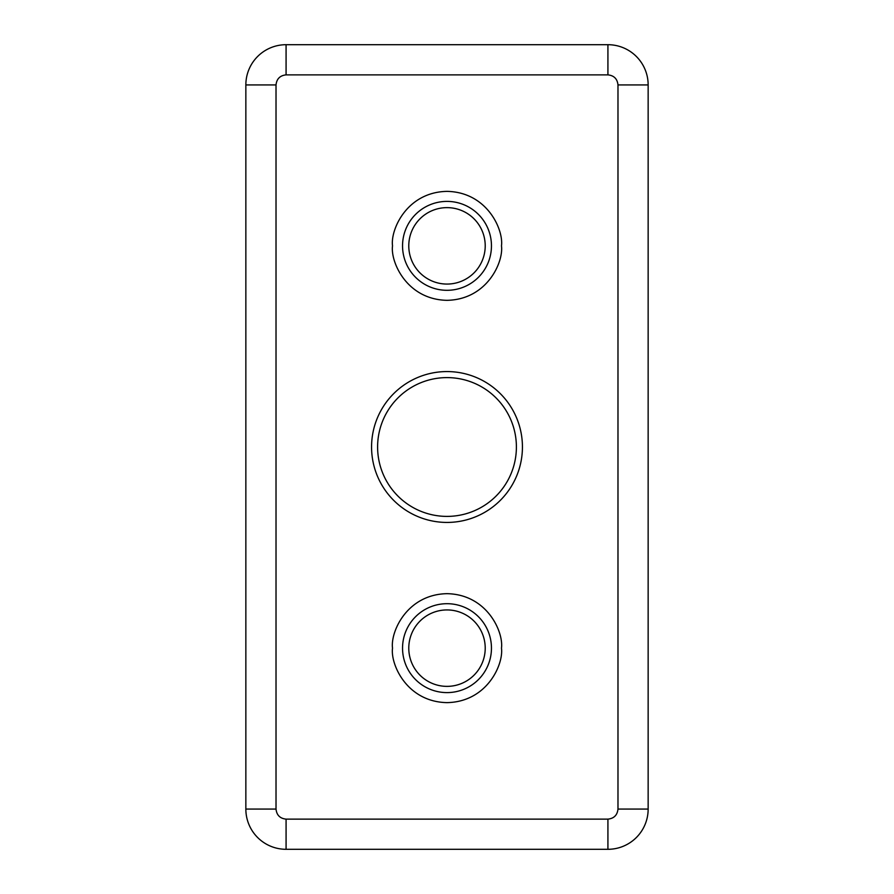 <?xml version="1.0" encoding="UTF-8"?>
<svg xmlns="http://www.w3.org/2000/svg" width="894" height="894" viewBox="0 0 894 894"><rect width="100%" height="100%" fill="white"/><g stroke="black" fill="none" stroke-linecap="round" stroke-linejoin="round"><path stroke-width="1.34" d="M371.569 447A75.431 75.431 0 0 0 447 522.431A75.431 75.431 0 0 0 522.431 447A75.431 75.431 0 0 0 447 371.569A75.431 75.431 0 0 0 371.569 447M377.603 447A69.397 69.397 0 0 0 447 516.397A69.397 69.397 0 0 0 516.397 447A69.397 69.397 0 0 0 447 377.603A69.397 69.397 0 0 0 377.603 447M408.781 648.15A38.218 38.218 0 0 0 447 686.369A38.218 38.218 0 0 0 485.218 648.15A38.218 38.218 0 0 0 447 609.931A38.218 38.218 0 0 0 408.781 648.15M408.781 245.85A38.218 38.218 0 0 0 447 284.068A38.218 38.218 0 0 0 485.218 245.85A38.218 38.218 0 0 0 447 207.631A38.218 38.218 0 0 0 408.781 245.85M286.08 849.3L607.92 849.3A40.23 40.23 0 0 0 648.15 809.07L648.15 84.93A40.23 40.23 0 0 0 607.92 44.7L286.08 44.7A40.23 40.23 0 0 0 245.85 84.93L245.85 809.07A40.23 40.23 0 0 0 286.08 849.3L286.08 819.127C280.012 818.491 276.659 815.138 276.022 809.07L276.022 84.93C276.659 78.862 280.012 75.509 286.08 74.873L607.92 74.873C613.988 75.509 617.341 78.862 617.977 84.93L617.977 809.07C617.341 815.138 613.988 818.491 607.92 819.127L286.08 819.127M392.522 648.15C390.332 664.086 406.681 701.879 447 702.628C487.319 701.879 503.668 664.086 501.478 648.15C503.668 632.214 487.319 594.421 447 593.672C406.681 594.421 390.332 632.214 392.522 648.15M491.454 648.15A44.454 44.454 0 0 1 447 692.604A44.454 44.454 0 0 1 402.546 648.15A44.454 44.454 0 0 1 447 603.696A44.454 44.454 0 0 1 491.454 648.15M392.522 245.85C390.332 261.786 406.681 299.579 447 300.328C487.319 299.579 503.668 261.786 501.478 245.85C503.668 229.914 487.319 192.121 447 191.372C406.681 192.121 390.332 229.914 392.522 245.85M491.454 245.85A44.454 44.454 0 0 1 447 290.304A44.454 44.454 0 0 1 402.546 245.85A44.454 44.454 0 0 1 447 201.396A44.454 44.454 0 0 1 491.454 245.85M607.92 849.3L607.92 819.127M617.977 809.07L648.15 809.07M648.15 84.93L617.977 84.93M607.92 74.873L607.92 44.7M286.08 44.7L286.08 74.873M245.85 809.07L276.022 809.07M276.022 84.93L245.85 84.93"/></g></svg>
